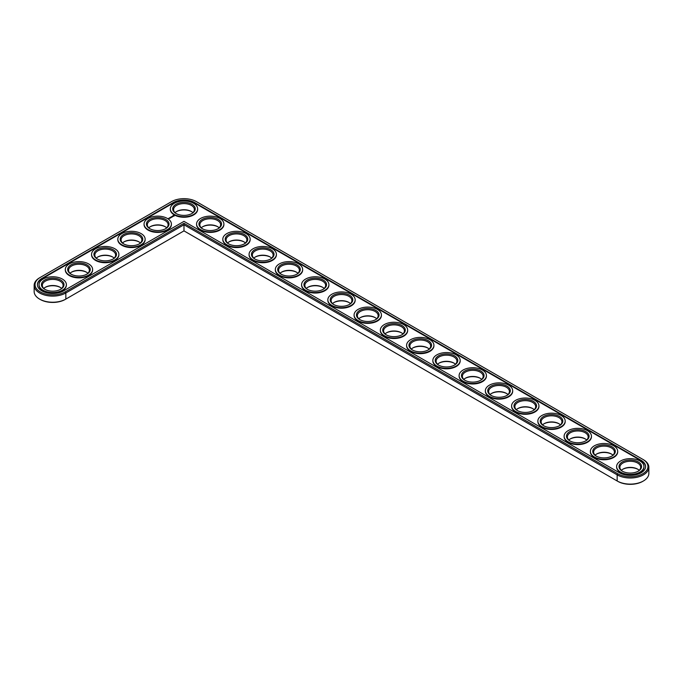 <?xml version="1.0" encoding="UTF-8"?>
<svg xmlns="http://www.w3.org/2000/svg" width="683" height="683" viewBox="0 0 683 683"><rect width="100%" height="100%" fill="white"/><g stroke="black" fill="none" stroke-linecap="round" stroke-linejoin="round"><path stroke-width="1.02" d="M39.588 277.81L40.22 277.443L39.588 277.81A18.561 10.715 0 0 0 34.15 285.392L34.15 291.513A18.561 10.715 0 0 0 39.588 299.094A18.561 10.715 0 0 0 65.841 299.094L183.983 230.88L617.791 481.344A17.673 10.202 0 0 0 642.78 481.344L643.412 480.977A18.561 10.715 0 0 0 648.85 473.396L648.85 467.274A18.561 10.715 0 0 0 643.412 459.693L196.473 201.656A17.673 10.202 0 0 0 171.484 201.656L40.22 277.443A17.673 10.202 0 0 0 40.22 291.872A17.673 10.202 0 0 0 65.209 291.872L183.983 223.307L617.791 473.763A17.673 10.202 0 0 0 642.78 473.763A17.673 10.202 0 0 0 642.78 459.335L643.412 459.693M39.588 299.094L40.22 299.453A17.673 10.202 0 0 0 65.209 299.453L65.841 299.094L65.209 299.453M191.633 211.662A11.287 6.514 0 0 0 176.325 211.662M217.886 226.824A11.287 6.514 0 0 0 202.578 226.824M165.38 226.824A11.287 6.514 0 0 0 150.072 226.824M244.138 241.978A11.287 6.514 0 0 0 228.831 241.978M270.391 257.132A11.287 6.514 0 0 0 255.083 257.132M296.644 272.295A11.287 6.514 0 0 0 281.336 272.295M139.127 241.978A11.287 6.514 0 0 0 123.819 241.978M322.897 287.449A11.287 6.514 0 0 0 307.598 287.449M349.15 302.603A11.287 6.514 0 0 0 333.85 302.603M375.402 317.766A11.287 6.514 0 0 0 360.103 317.766M401.664 332.92A11.287 6.514 0 0 0 386.356 332.92M112.874 257.132A11.287 6.514 0 0 0 97.567 257.132M86.621 272.295A11.287 6.514 0 0 0 71.314 272.295M60.369 287.449A11.287 6.514 0 0 0 45.061 287.449M427.917 348.082A11.287 6.514 0 0 0 412.609 348.082M454.169 363.236A11.287 6.514 0 0 0 438.862 363.236M480.422 378.391A11.287 6.514 0 0 0 465.114 378.391M506.675 393.553A11.287 6.514 0 0 0 491.367 393.553M532.928 408.707A11.287 6.514 0 0 0 517.62 408.707M559.181 423.861A11.287 6.514 0 0 0 543.873 423.861M585.433 439.024A11.287 6.514 0 0 0 570.126 439.024M611.686 454.178A11.287 6.514 0 0 0 596.379 454.178M637.939 469.332A11.287 6.514 0 0 0 622.631 469.332M617.791 481.344L617.159 480.977A18.561 10.715 0 0 0 643.412 480.977M192.922 212.661A10.399 6.002 0 0 0 191.334 211.482A10.399 6.002 0 0 0 176.632 211.482A10.399 6.002 0 0 0 175.036 212.661M219.175 227.823A10.399 6.002 0 0 0 217.587 226.636A10.399 6.002 0 0 0 202.885 226.636A10.399 6.002 0 0 0 201.289 227.823M166.669 227.823A10.399 6.002 0 0 0 165.081 226.636A10.399 6.002 0 0 0 150.38 226.636A10.399 6.002 0 0 0 148.783 227.823M245.428 242.977A10.399 6.002 0 0 0 243.84 241.799A10.399 6.002 0 0 0 229.138 241.799A10.399 6.002 0 0 0 227.541 242.977M271.68 258.131A10.399 6.002 0 0 0 270.092 256.953A10.399 6.002 0 0 0 255.391 256.953A10.399 6.002 0 0 0 253.803 258.131M297.933 273.294A10.399 6.002 0 0 0 296.345 272.107A10.399 6.002 0 0 0 281.644 272.107A10.399 6.002 0 0 0 280.056 273.294M140.416 242.977A10.399 6.002 0 0 0 138.828 241.799A10.399 6.002 0 0 0 124.127 241.799A10.399 6.002 0 0 0 122.53 242.977M324.186 288.448A10.399 6.002 0 0 0 322.598 287.27A10.399 6.002 0 0 0 307.896 287.27A10.399 6.002 0 0 0 306.308 288.448M350.439 303.611A10.399 6.002 0 0 0 348.851 302.424A10.399 6.002 0 0 0 334.149 302.424A10.399 6.002 0 0 0 332.561 303.611M376.692 318.765A10.399 6.002 0 0 0 375.104 317.578A10.399 6.002 0 0 0 360.402 317.578A10.399 6.002 0 0 0 358.814 318.765M402.944 333.919A10.399 6.002 0 0 0 401.356 332.741A10.399 6.002 0 0 0 386.655 332.741A10.399 6.002 0 0 0 385.067 333.919M114.163 258.131A10.399 6.002 0 0 0 112.575 256.953A10.399 6.002 0 0 0 97.865 256.953A10.399 6.002 0 0 0 96.277 258.131M87.911 273.294A10.399 6.002 0 0 0 86.314 272.107A10.399 6.002 0 0 0 71.613 272.107A10.399 6.002 0 0 0 70.025 273.294M61.658 288.448A10.399 6.002 0 0 0 60.061 287.27A10.399 6.002 0 0 0 45.36 287.27A10.399 6.002 0 0 0 43.772 288.448M429.197 349.081A10.399 6.002 0 0 0 427.609 347.895A10.399 6.002 0 0 0 412.908 347.895A10.399 6.002 0 0 0 411.32 349.081M455.459 364.235A10.399 6.002 0 0 0 453.862 363.057A10.399 6.002 0 0 0 439.16 363.057A10.399 6.002 0 0 0 437.572 364.235M481.711 379.389A10.399 6.002 0 0 0 480.115 378.211A10.399 6.002 0 0 0 465.413 378.211A10.399 6.002 0 0 0 463.825 379.389M507.964 394.552A10.399 6.002 0 0 0 506.368 393.365A10.399 6.002 0 0 0 491.666 393.365A10.399 6.002 0 0 0 490.078 394.552M534.217 409.706A10.399 6.002 0 0 0 532.62 408.528A10.399 6.002 0 0 0 517.919 408.528A10.399 6.002 0 0 0 516.331 409.706M560.47 424.869A10.399 6.002 0 0 0 558.873 423.682A10.399 6.002 0 0 0 544.172 423.682A10.399 6.002 0 0 0 542.584 424.869M586.723 440.023A10.399 6.002 0 0 0 585.135 438.836A10.399 6.002 0 0 0 570.425 438.836A10.399 6.002 0 0 0 568.837 440.023M612.975 455.177A10.399 6.002 0 0 0 611.387 453.999A10.399 6.002 0 0 0 596.686 453.999A10.399 6.002 0 0 0 595.089 455.177M639.228 470.339A10.399 6.002 0 0 0 637.64 469.153A10.399 6.002 0 0 0 622.939 469.153A10.399 6.002 0 0 0 621.342 470.339M183.983 230.88L183.983 224.758L617.159 474.856A18.561 10.715 0 0 0 637.393 477.178A18.561 10.715 0 0 0 648.85 467.274M34.15 285.392A18.561 10.715 0 0 0 45.607 295.287A18.561 10.715 0 0 0 65.841 292.964L183.983 224.758L183.983 223.307M176.325 213.668A10.399 6.002 180 0 1 173.584 209.604A10.399 6.002 180 0 1 183.983 203.602A10.399 6.002 180 0 1 194.373 209.604A10.399 6.002 180 0 1 191.633 213.668M176.001 213.48L176.001 213.48A11.287 6.514 180 0 1 176.001 204.268A11.287 6.514 180 0 1 191.957 204.268A11.287 6.514 180 0 1 191.957 213.48A11.287 6.514 180 0 1 176.001 213.48M619.472 472.79A15.299 8.828 0 0 0 636.138 474.702A15.299 8.828 0 0 0 645.58 466.549A15.299 8.828 0 0 0 641.106 460.299L194.8 202.629A15.299 8.828 0 0 0 173.166 202.629L41.894 278.416A15.299 8.828 0 0 0 37.42 284.657A15.299 8.828 0 0 0 46.862 292.819A15.299 8.828 0 0 0 63.528 290.907L183.983 221.36L619.472 472.79M174.319 214.453A13.66 7.889 180 0 1 170.315 208.878A13.66 7.889 180 0 1 183.983 200.99A13.66 7.889 180 0 1 197.643 208.878A13.66 7.889 180 0 1 189.208 216.161A13.66 7.889 180 0 1 174.319 214.453M645.58 466.788A15.299 8.828 0 0 0 641.106 460.786L194.8 203.116A15.299 8.828 0 0 0 173.166 203.116L41.894 278.903A15.299 8.828 0 0 0 37.42 284.905M197.635 209.118A13.66 7.889 180 0 1 197.643 209.357A13.66 7.889 180 0 1 189.208 216.648A13.66 7.889 180 0 1 174.319 214.94A13.66 7.889 180 0 1 170.315 209.357A13.66 7.889 180 0 1 170.323 209.118M223.887 224.272A13.66 7.889 180 0 1 223.896 224.519A13.66 7.889 180 0 1 215.461 231.802A13.66 7.889 180 0 1 200.571 230.094A13.66 7.889 180 0 1 196.567 224.519A13.66 7.889 180 0 1 196.576 224.272M174.191 216.05L173.823 215.495L172.85 215.708L173.217 216.263L174.191 216.05M172.961 216.443L172.116 216.443L172.961 216.443M172.466 216.75L171.766 216.562L172.466 216.818M171.996 217.092L171.1 216.938L171.996 217.057M170.921 217.305L171.501 217.339L170.468 217.305L171.015 217.638M170.528 217.937L170.272 217.425L170.528 217.937M170.366 218.031L169.785 217.698L170.366 217.997M169.845 218.338L169.264 218.005L169.845 218.338M168.718 218.355L169.23 218.398L168.718 218.321M168.641 218.739L168.044 218.611L168.641 218.739M171.382 224.272A13.66 7.889 180 0 1 171.39 224.519A13.66 7.889 180 0 1 162.955 231.802A13.66 7.889 180 0 1 148.066 230.094A13.66 7.889 180 0 1 144.062 224.519A13.66 7.889 180 0 1 144.07 224.272M250.14 239.434A13.66 7.889 180 0 1 250.149 239.673A13.66 7.889 180 0 1 241.714 246.964A13.66 7.889 180 0 1 226.824 245.248A13.66 7.889 180 0 1 222.82 239.673A13.66 7.889 180 0 1 222.829 239.434M276.393 254.588A13.66 7.889 180 0 1 276.402 254.827A13.66 7.889 180 0 1 267.967 262.118A13.66 7.889 180 0 1 253.077 260.411A13.66 7.889 180 0 1 249.073 254.827A13.66 7.889 180 0 1 249.082 254.588M302.646 269.742A13.66 7.889 180 0 1 302.654 269.99A13.66 7.889 180 0 1 294.219 277.272A13.66 7.889 180 0 1 279.33 275.565A13.66 7.889 180 0 1 275.334 269.99A13.66 7.889 180 0 1 275.334 269.742M145.129 239.434A13.66 7.889 180 0 1 145.137 239.673A13.66 7.889 180 0 1 136.702 246.964A13.66 7.889 180 0 1 121.813 245.248A13.66 7.889 180 0 1 117.809 239.673A13.66 7.889 180 0 1 117.817 239.434M328.907 284.905A13.66 7.889 180 0 1 328.907 285.144A13.66 7.889 180 0 1 320.472 292.435A13.66 7.889 180 0 1 305.583 290.727A13.66 7.889 180 0 1 301.587 285.144A13.66 7.889 180 0 1 301.587 284.905M355.16 300.059A13.66 7.889 180 0 1 355.16 300.307A13.66 7.889 180 0 1 346.725 307.589A13.66 7.889 180 0 1 331.836 305.882A13.66 7.889 180 0 1 327.84 300.307A13.66 7.889 180 0 1 327.84 300.059M381.413 315.222A13.66 7.889 180 0 1 381.413 315.461A13.66 7.889 180 0 1 372.978 322.752A13.66 7.889 180 0 1 358.088 321.036A13.66 7.889 180 0 1 354.093 315.461A13.66 7.889 180 0 1 354.093 315.222M407.666 330.376A13.66 7.889 180 0 1 407.666 330.615A13.66 7.889 180 0 1 399.239 337.906A13.66 7.889 180 0 1 384.341 336.198A13.66 7.889 180 0 1 380.346 330.615A13.66 7.889 180 0 1 380.354 330.376M118.876 254.588A13.66 7.889 180 0 1 118.885 254.827A13.66 7.889 180 0 1 110.45 262.118A13.66 7.889 180 0 1 95.56 260.411A13.66 7.889 180 0 1 91.556 254.827A13.66 7.889 180 0 1 91.565 254.588M92.623 269.742A13.66 7.889 180 0 1 92.632 269.99A13.66 7.889 180 0 1 84.197 277.272A13.66 7.889 180 0 1 69.307 275.565A13.66 7.889 180 0 1 65.303 269.99A13.66 7.889 180 0 1 65.312 269.742M66.371 284.905A13.66 7.889 180 0 1 66.379 285.144A13.66 7.889 180 0 1 57.944 292.435A13.66 7.889 180 0 1 43.055 290.727A13.66 7.889 180 0 1 39.051 285.144A13.66 7.889 180 0 1 39.059 284.905M433.918 345.53A13.66 7.889 180 0 1 433.927 345.777A13.66 7.889 180 0 1 425.492 353.06A13.66 7.889 180 0 1 410.603 351.352A13.66 7.889 180 0 1 406.598 345.777A13.66 7.889 180 0 1 406.607 345.53M460.171 360.692A13.66 7.889 180 0 1 460.18 360.931A13.66 7.889 180 0 1 451.745 368.222A13.66 7.889 180 0 1 436.855 366.506A13.66 7.889 180 0 1 432.851 360.931A13.66 7.889 180 0 1 432.86 360.692M486.424 375.846A13.66 7.889 180 0 1 486.433 376.085A13.66 7.889 180 0 1 477.998 383.376A13.66 7.889 180 0 1 463.108 381.669A13.66 7.889 180 0 1 459.104 376.085A13.66 7.889 180 0 1 459.113 375.846M512.677 391A13.66 7.889 180 0 1 512.685 391.248A13.66 7.889 180 0 1 504.25 398.531A13.66 7.889 180 0 1 489.361 396.823A13.66 7.889 180 0 1 485.357 391.248A13.66 7.889 180 0 1 485.365 391M538.93 406.163A13.66 7.889 180 0 1 538.938 406.402A13.66 7.889 180 0 1 530.503 413.693A13.66 7.889 180 0 1 515.614 411.977A13.66 7.889 180 0 1 511.61 406.402A13.66 7.889 180 0 1 511.618 406.163M565.183 421.317A13.66 7.889 180 0 1 565.191 421.556A13.66 7.889 180 0 1 556.756 428.847A13.66 7.889 180 0 1 541.867 427.14A13.66 7.889 180 0 1 537.862 421.556A13.66 7.889 180 0 1 537.871 421.317M591.435 436.471A13.66 7.889 180 0 1 591.444 436.719A13.66 7.889 180 0 1 583.009 444.001A13.66 7.889 180 0 1 568.119 442.294A13.66 7.889 180 0 1 564.115 436.719A13.66 7.889 180 0 1 564.124 436.471M617.688 451.634A13.66 7.889 180 0 1 617.697 451.873A13.66 7.889 180 0 1 609.262 459.164A13.66 7.889 180 0 1 594.372 457.456A13.66 7.889 180 0 1 590.368 451.873A13.66 7.889 180 0 1 590.377 451.634M643.941 466.788A13.66 7.889 180 0 1 643.949 467.035A13.66 7.889 180 0 1 635.514 474.318A13.66 7.889 180 0 1 620.625 472.61A13.66 7.889 180 0 1 616.621 467.035A13.66 7.889 180 0 1 616.629 466.788M200.571 229.608A13.66 7.889 180 0 1 196.567 224.033A13.66 7.889 180 0 1 210.236 216.144A13.66 7.889 180 0 1 223.896 224.033A13.66 7.889 180 0 1 215.461 231.324A13.66 7.889 180 0 1 200.571 229.608M202.253 228.643L202.253 228.643A11.287 6.514 180 0 1 202.253 219.422A11.287 6.514 180 0 1 218.219 219.422A11.287 6.514 180 0 1 218.219 228.643A11.287 6.514 180 0 1 202.253 228.643M202.578 228.822A10.399 6.002 180 0 1 199.837 224.758A10.399 6.002 180 0 1 210.236 218.756A10.399 6.002 180 0 1 220.626 224.758A10.399 6.002 180 0 1 217.886 228.822M148.066 229.608A13.66 7.889 180 0 1 144.062 224.033A13.66 7.889 180 0 1 157.73 216.144A13.66 7.889 180 0 1 171.39 224.033A13.66 7.889 180 0 1 162.955 231.324A13.66 7.889 180 0 1 148.066 229.608M149.748 228.643L149.748 228.643A11.287 6.514 180 0 1 149.748 219.422A11.287 6.514 180 0 1 165.704 219.422A11.287 6.514 180 0 1 165.704 228.643A11.287 6.514 180 0 1 149.748 228.643M150.072 228.822A10.399 6.002 180 0 1 147.332 224.758A10.399 6.002 180 0 1 157.73 218.756A10.399 6.002 180 0 1 168.12 224.758A10.399 6.002 180 0 1 165.38 228.822M226.824 244.77A13.66 7.889 180 0 1 222.82 239.187A13.66 7.889 180 0 1 236.489 231.298A13.66 7.889 180 0 1 250.149 239.187A13.66 7.889 180 0 1 241.714 246.478A13.66 7.889 180 0 1 226.824 244.77M228.506 243.797L228.506 243.797A11.287 6.514 180 0 1 228.506 234.585A11.287 6.514 180 0 1 244.471 234.585A11.287 6.514 180 0 1 244.471 243.797A11.287 6.514 180 0 1 228.506 243.797M228.831 243.976A10.399 6.002 180 0 1 226.09 239.912A10.399 6.002 180 0 1 236.489 233.91A10.399 6.002 180 0 1 246.879 239.912A10.399 6.002 180 0 1 244.138 243.976M253.077 259.924A13.66 7.889 180 0 1 249.073 254.349A13.66 7.889 180 0 1 262.742 246.461A13.66 7.889 180 0 1 276.402 254.349A13.66 7.889 180 0 1 267.967 261.632A13.66 7.889 180 0 1 253.077 259.924M254.759 258.951L254.759 258.951A11.287 6.514 180 0 1 254.759 249.739A11.287 6.514 180 0 1 270.724 249.739A11.287 6.514 180 0 1 270.724 258.951A11.287 6.514 180 0 1 254.759 258.951M255.083 259.139A10.399 6.002 180 0 1 252.343 255.075A10.399 6.002 180 0 1 262.742 249.073A10.399 6.002 180 0 1 273.132 255.075A10.399 6.002 180 0 1 270.391 259.139M279.33 275.078A13.66 7.889 180 0 1 275.334 269.503A13.66 7.889 180 0 1 288.994 261.615A13.66 7.889 180 0 1 302.654 269.503A13.66 7.889 180 0 1 294.219 276.794A13.66 7.889 180 0 1 279.33 275.078M281.012 274.114L281.012 274.114A11.287 6.514 180 0 1 281.012 264.893A11.287 6.514 180 0 1 296.977 264.893A11.287 6.514 180 0 1 296.977 274.114A11.287 6.514 180 0 1 281.012 274.114M281.336 274.293A10.399 6.002 180 0 1 278.596 270.229A10.399 6.002 180 0 1 288.994 264.227A10.399 6.002 180 0 1 299.393 270.229A10.399 6.002 180 0 1 296.644 274.293M121.813 244.77A13.66 7.889 180 0 1 117.809 239.187A13.66 7.889 180 0 1 131.477 231.298A13.66 7.889 180 0 1 145.137 239.187A13.66 7.889 180 0 1 136.702 246.478A13.66 7.889 180 0 1 121.813 244.77M123.495 243.797L123.495 243.797A11.287 6.514 180 0 1 123.495 234.585A11.287 6.514 180 0 1 139.452 234.585A11.287 6.514 180 0 1 139.452 243.797A11.287 6.514 180 0 1 123.495 243.797M123.819 243.976A10.399 6.002 180 0 1 121.079 239.912A10.399 6.002 180 0 1 131.477 233.91A10.399 6.002 180 0 1 141.868 239.912A10.399 6.002 180 0 1 139.127 243.976M305.583 290.241A13.66 7.889 180 0 1 301.587 284.657A13.66 7.889 180 0 1 315.247 276.769A13.66 7.889 180 0 1 328.907 284.657A13.66 7.889 180 0 1 320.472 291.948A13.66 7.889 180 0 1 305.583 290.241M307.265 289.268L307.265 289.268A11.287 6.514 180 0 1 307.265 280.056A11.287 6.514 180 0 1 323.23 280.056A11.287 6.514 180 0 1 323.23 289.268A11.287 6.514 180 0 1 307.265 289.268M307.598 289.447A10.399 6.002 180 0 1 304.849 285.392A10.399 6.002 180 0 1 315.247 279.39A10.399 6.002 180 0 1 325.646 285.392A10.399 6.002 180 0 1 322.897 289.447M331.836 305.395A13.66 7.889 180 0 1 327.84 299.82A13.66 7.889 180 0 1 341.5 291.931A13.66 7.889 180 0 1 355.16 299.82A13.66 7.889 180 0 1 346.725 307.102A13.66 7.889 180 0 1 331.836 305.395M333.517 304.422L333.517 304.422A11.287 6.514 180 0 1 333.517 295.21A11.287 6.514 180 0 1 349.483 295.21A11.287 6.514 180 0 1 349.483 304.422A11.287 6.514 180 0 1 333.517 304.422M333.85 304.609A10.399 6.002 180 0 1 331.101 300.546A10.399 6.002 180 0 1 341.5 294.544A10.399 6.002 180 0 1 351.899 300.546A10.399 6.002 180 0 1 349.15 304.609M358.088 320.549A13.66 7.889 180 0 1 354.093 314.974A13.66 7.889 180 0 1 367.753 307.085A13.66 7.889 180 0 1 381.413 314.974A13.66 7.889 180 0 1 372.978 322.265A13.66 7.889 180 0 1 358.088 320.549M359.77 319.584L359.77 319.584A11.287 6.514 180 0 1 359.77 310.364A11.287 6.514 180 0 1 375.735 310.364A11.287 6.514 180 0 1 375.735 319.584A11.287 6.514 180 0 1 359.77 319.584M360.103 319.764A10.399 6.002 180 0 1 357.354 315.7A10.399 6.002 180 0 1 367.753 309.698A10.399 6.002 180 0 1 378.151 315.7A10.399 6.002 180 0 1 375.402 319.764M384.341 335.712A13.66 7.889 180 0 1 380.346 330.128A13.66 7.889 180 0 1 394.006 322.248A13.66 7.889 180 0 1 407.666 330.128A13.66 7.889 180 0 1 399.239 337.419A13.66 7.889 180 0 1 384.341 335.712M386.023 334.738L386.023 334.738A11.287 6.514 180 0 1 386.023 325.526A11.287 6.514 180 0 1 401.988 325.526A11.287 6.514 180 0 1 401.988 334.738A11.287 6.514 180 0 1 386.023 334.738M386.356 334.918A10.399 6.002 180 0 1 383.607 330.862A10.399 6.002 180 0 1 394.006 324.86A10.399 6.002 180 0 1 404.404 330.862A10.399 6.002 180 0 1 401.664 334.918M95.56 259.924A13.66 7.889 180 0 1 91.556 254.349A13.66 7.889 180 0 1 105.225 246.461A13.66 7.889 180 0 1 118.885 254.349A13.66 7.889 180 0 1 110.45 261.632A13.66 7.889 180 0 1 95.56 259.924M97.242 258.951L97.242 258.951A11.287 6.514 180 0 1 97.242 249.739A11.287 6.514 180 0 1 113.199 249.739A11.287 6.514 180 0 1 113.199 258.951A11.287 6.514 180 0 1 97.242 258.951M97.567 259.139A10.399 6.002 180 0 1 94.826 255.075A10.399 6.002 180 0 1 105.225 249.073A10.399 6.002 180 0 1 115.615 255.075A10.399 6.002 180 0 1 112.874 259.139M69.307 275.078A13.66 7.889 180 0 1 65.303 269.503A13.66 7.889 180 0 1 78.963 261.615A13.66 7.889 180 0 1 92.632 269.503A13.66 7.889 180 0 1 84.197 276.794A13.66 7.889 180 0 1 69.307 275.078M70.989 274.114L70.989 274.114A11.287 6.514 180 0 1 70.989 264.893A11.287 6.514 180 0 1 86.946 264.893A11.287 6.514 180 0 1 86.946 274.114A11.287 6.514 180 0 1 70.989 274.114M71.314 274.293A10.399 6.002 180 0 1 68.573 270.229A10.399 6.002 180 0 1 78.963 264.227A10.399 6.002 180 0 1 89.362 270.229A10.399 6.002 180 0 1 86.621 274.293M43.055 290.241A13.66 7.889 180 0 1 39.051 284.657A13.66 7.889 180 0 1 52.711 276.769A13.66 7.889 180 0 1 66.379 284.657A13.66 7.889 180 0 1 57.944 291.948A13.66 7.889 180 0 1 43.055 290.241M44.736 289.268L44.736 289.268A11.287 6.514 180 0 1 44.736 280.056A11.287 6.514 180 0 1 60.693 280.056A11.287 6.514 180 0 1 60.693 289.268A11.287 6.514 180 0 1 44.736 289.268M45.061 289.447A10.399 6.002 180 0 1 42.32 285.392A10.399 6.002 180 0 1 52.711 279.39A10.399 6.002 180 0 1 63.109 285.392A10.399 6.002 180 0 1 60.369 289.447M410.603 350.866A13.66 7.889 180 0 1 406.598 345.291A13.66 7.889 180 0 1 420.258 337.402A13.66 7.889 180 0 1 433.927 345.291A13.66 7.889 180 0 1 425.492 352.573A13.66 7.889 180 0 1 410.603 350.866M412.276 349.901L412.276 349.901A11.287 6.514 180 0 1 412.276 340.68A11.287 6.514 180 0 1 428.241 340.68A11.287 6.514 180 0 1 428.241 349.901A11.287 6.514 180 0 1 412.276 349.901M412.609 350.08A10.399 6.002 180 0 1 409.868 346.016A10.399 6.002 180 0 1 420.258 340.014A10.399 6.002 180 0 1 430.657 346.016A10.399 6.002 180 0 1 427.917 350.08M436.855 366.028A13.66 7.889 180 0 1 432.851 360.445A13.66 7.889 180 0 1 446.511 352.556A13.66 7.889 180 0 1 460.18 360.445A13.66 7.889 180 0 1 451.745 367.736A13.66 7.889 180 0 1 436.855 366.028M438.529 365.055L438.529 365.055A11.287 6.514 180 0 1 438.529 355.834A11.287 6.514 180 0 1 454.494 355.834A11.287 6.514 180 0 1 454.494 365.055A11.287 6.514 180 0 1 438.529 365.055M438.862 365.234A10.399 6.002 180 0 1 436.121 361.17A10.399 6.002 180 0 1 446.511 355.169A10.399 6.002 180 0 1 456.91 361.17A10.399 6.002 180 0 1 454.169 365.234M463.108 381.182A13.66 7.889 180 0 1 459.104 375.607A13.66 7.889 180 0 1 472.764 367.719A13.66 7.889 180 0 1 486.433 375.607A13.66 7.889 180 0 1 477.998 382.89A13.66 7.889 180 0 1 463.108 381.182M464.781 380.209L464.781 380.209A11.287 6.514 180 0 1 464.781 370.997A11.287 6.514 180 0 1 480.747 370.997A11.287 6.514 180 0 1 480.747 380.209A11.287 6.514 180 0 1 464.781 380.209M465.114 380.397A10.399 6.002 180 0 1 462.374 376.333A10.399 6.002 180 0 1 472.764 370.331A10.399 6.002 180 0 1 483.163 376.333A10.399 6.002 180 0 1 480.422 380.397M489.361 396.336A13.66 7.889 180 0 1 485.357 390.761A13.66 7.889 180 0 1 499.017 382.873A13.66 7.889 180 0 1 512.685 390.761A13.66 7.889 180 0 1 504.25 398.052A13.66 7.889 180 0 1 489.361 396.336M491.043 395.372L491.043 395.372A11.287 6.514 180 0 1 491.043 386.151A11.287 6.514 180 0 1 506.999 386.151A11.287 6.514 180 0 1 506.999 395.372A11.287 6.514 180 0 1 491.043 395.372M491.367 395.551A10.399 6.002 180 0 1 488.627 391.487A10.399 6.002 180 0 1 499.017 385.485A10.399 6.002 180 0 1 509.416 391.487A10.399 6.002 180 0 1 506.675 395.551M515.614 411.499A13.66 7.889 180 0 1 511.61 405.915A13.66 7.889 180 0 1 525.27 398.027A13.66 7.889 180 0 1 538.938 405.915A13.66 7.889 180 0 1 530.503 413.206A13.66 7.889 180 0 1 515.614 411.499M517.296 410.526L517.296 410.526A11.287 6.514 180 0 1 517.296 401.314A11.287 6.514 180 0 1 533.252 401.314A11.287 6.514 180 0 1 533.252 410.526A11.287 6.514 180 0 1 517.296 410.526M517.62 410.705A10.399 6.002 180 0 1 514.88 406.65A10.399 6.002 180 0 1 525.27 400.648A10.399 6.002 180 0 1 535.668 406.65A10.399 6.002 180 0 1 532.928 410.705M541.867 426.653A13.66 7.889 180 0 1 537.862 421.078A13.66 7.889 180 0 1 551.523 413.189A13.66 7.889 180 0 1 565.191 421.078A13.66 7.889 180 0 1 556.756 428.361A13.66 7.889 180 0 1 541.867 426.653M543.548 425.68L543.548 425.68A11.287 6.514 180 0 1 543.548 416.468A11.287 6.514 180 0 1 559.505 416.468A11.287 6.514 180 0 1 559.505 425.68A11.287 6.514 180 0 1 543.548 425.68M543.873 425.868A10.399 6.002 180 0 1 541.132 421.804A10.399 6.002 180 0 1 551.523 415.802A10.399 6.002 180 0 1 561.921 421.804A10.399 6.002 180 0 1 559.181 425.868M568.119 441.807A13.66 7.889 180 0 1 564.115 436.232A13.66 7.889 180 0 1 577.775 428.343A13.66 7.889 180 0 1 591.444 436.232A13.66 7.889 180 0 1 583.009 443.523A13.66 7.889 180 0 1 568.119 441.807M569.801 440.842L569.801 440.842A11.287 6.514 180 0 1 569.801 431.622A11.287 6.514 180 0 1 585.758 431.622A11.287 6.514 180 0 1 585.758 440.842A11.287 6.514 180 0 1 569.801 440.842M570.126 441.022A10.399 6.002 180 0 1 567.385 436.958A10.399 6.002 180 0 1 577.775 430.956A10.399 6.002 180 0 1 588.174 436.958A10.399 6.002 180 0 1 585.433 441.022M594.372 456.97A13.66 7.889 180 0 1 590.368 451.386A13.66 7.889 180 0 1 604.037 443.498A13.66 7.889 180 0 1 617.697 451.386A13.66 7.889 180 0 1 609.262 458.677A13.66 7.889 180 0 1 594.372 456.97M596.054 455.996L596.054 455.996A11.287 6.514 180 0 1 596.054 446.784A11.287 6.514 180 0 1 612.011 446.784A11.287 6.514 180 0 1 612.011 455.996A11.287 6.514 180 0 1 596.054 455.996M596.379 456.176A10.399 6.002 180 0 1 593.638 452.12A10.399 6.002 180 0 1 604.037 446.119A10.399 6.002 180 0 1 614.427 452.12A10.399 6.002 180 0 1 611.686 456.176M620.625 472.124A13.66 7.889 180 0 1 616.621 466.549A13.66 7.889 180 0 1 630.289 458.66A13.66 7.889 180 0 1 643.949 466.549A13.66 7.889 180 0 1 635.514 473.831A13.66 7.889 180 0 1 620.625 472.124M622.307 471.15L622.307 471.15A11.287 6.514 180 0 1 622.307 461.939A11.287 6.514 180 0 1 638.264 461.939A11.287 6.514 180 0 1 638.264 471.15A11.287 6.514 180 0 1 622.307 471.15M622.631 471.338A10.399 6.002 180 0 1 619.891 467.274A10.399 6.002 180 0 1 630.289 461.273A10.399 6.002 180 0 1 640.68 467.274A10.399 6.002 180 0 1 637.939 471.338M173.362 215.529L173.883 215.879M173.661 216.076L173.158 215.879L173.661 216.195M617.159 480.977L617.159 474.856L617.791 473.763M65.841 299.094L65.841 292.964L65.209 291.872M641.106 460.299L641.106 460.786M194.8 202.629L194.8 203.116M173.166 202.629L173.166 203.116M41.894 278.416L41.894 278.903M170.315 208.878L170.315 209.357M197.643 208.878L197.643 209.357M196.567 224.033L196.567 224.519M223.896 224.033L223.896 224.519M144.062 224.033L144.062 224.519M171.39 224.033L171.39 224.519M222.82 239.187L222.82 239.673M250.149 239.187L250.149 239.673M249.073 254.349L249.073 254.827M276.402 254.349L276.402 254.827M275.334 269.503L275.334 269.99M302.654 269.503L302.654 269.99M117.809 239.187L117.809 239.673M145.137 239.187L145.137 239.673M301.587 284.657L301.587 285.144M328.907 284.657L328.907 285.144M327.84 299.82L327.84 300.307M355.16 299.82L355.16 300.307M354.093 314.974L354.093 315.461M381.413 314.974L381.413 315.461M380.346 330.128L380.346 330.615M407.666 330.128L407.666 330.615M91.556 254.349L91.556 254.827M118.885 254.349L118.885 254.827M65.303 269.503L65.303 269.99M92.632 269.503L92.632 269.99M39.051 284.657L39.051 285.144M66.379 284.657L66.379 285.144M406.598 345.291L406.598 345.777M433.927 345.291L433.927 345.777M432.851 360.445L432.851 360.931M460.18 360.445L460.18 360.931M459.104 375.607L459.104 376.085M486.433 375.607L486.433 376.085M485.357 390.761L485.357 391.248M512.685 390.761L512.685 391.248M511.61 405.915L511.61 406.402M538.938 405.915L538.938 406.402M537.862 421.078L537.862 421.556M565.191 421.078L565.191 421.556M564.115 436.232L564.115 436.719M591.444 436.232L591.444 436.719M590.368 451.386L590.368 451.873M617.697 451.386L617.697 451.873M616.621 466.549L616.621 467.035M643.949 466.549L643.949 467.035"/></g></svg>
